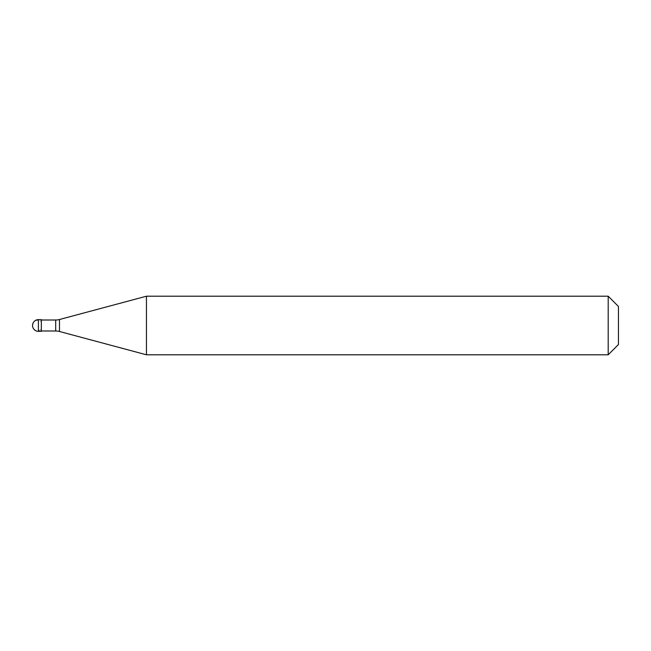 <?xml version="1.0" encoding="UTF-8"?>
<svg xmlns="http://www.w3.org/2000/svg" width="651" height="651" viewBox="0 0 651 651"><rect width="100%" height="100%" fill="white"/><g stroke="black" fill="none" stroke-linecap="round" stroke-linejoin="round"><path stroke-width="0.49" stroke-dasharray="3.25 2.44" d="M41.338 331.359L41.338 319.641L41.338 331.359M618.45 344.542L618.45 306.458L618.45 344.542M41.338 320.007L41.338 330.993M146.451 296.205L146.451 354.795M608.197 296.205L608.197 354.795M41.338 329.666L38.222 330.773L35.536 330.464L33.396 328.535L32.55 325.679L33.396 322.465L35.536 320.536L38.222 320.227L41.338 321.334M38.409 319.641L38.409 331.359M55.693 320.007L55.693 330.993M59.485 319.511L59.485 331.489"/><path stroke-width="0.98" d="M38.409 319.641A5.859 5.859 0 0 0 32.55 325.5A5.859 5.859 0 0 0 38.409 331.359L41.338 331.359L41.338 319.641L38.409 319.641L38.409 331.359M41.338 330.993L55.693 330.993A14.647 14.647 0 0 1 59.485 331.489L146.451 354.795L608.197 354.795L618.45 344.542L618.45 306.458L608.197 296.205L608.197 354.795M41.338 320.007L55.693 320.007A14.647 14.647 0 0 0 59.485 319.511L146.451 296.205L146.451 354.795M146.451 296.205L608.197 296.205M55.693 320.007L55.693 330.993M59.485 319.511L59.485 331.489"/></g></svg>
